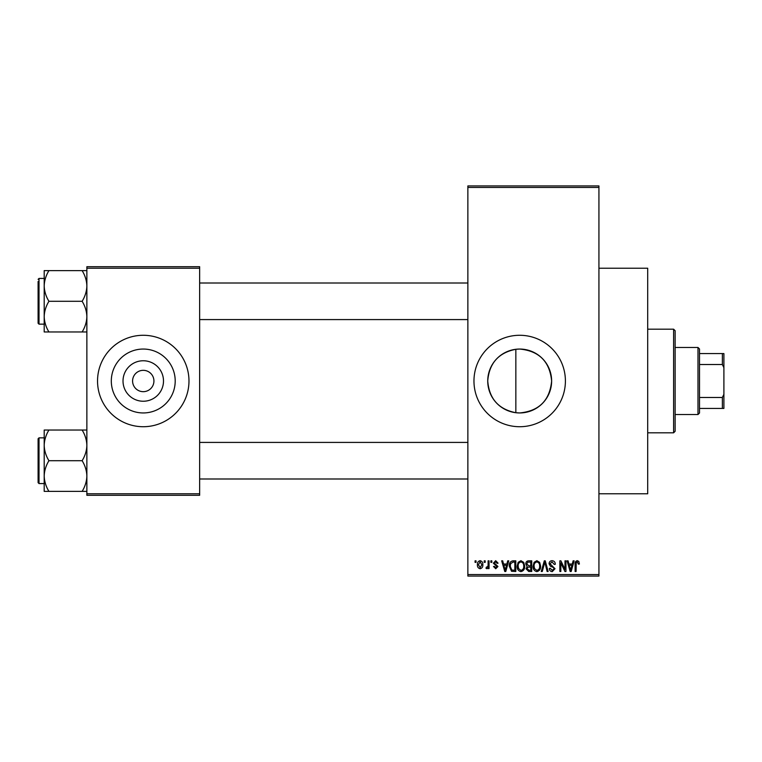<?xml version="1.0" encoding="UTF-8"?>
<svg xmlns="http://www.w3.org/2000/svg" width="762" height="762" viewBox="0 0 762 762"><rect width="100%" height="100%" fill="white"/><g stroke="black" fill="none" stroke-linecap="round" stroke-linejoin="round"><path stroke-width="1.14" d="M515.845 349.291C498.548 352.692 489.185 363.255 487.737 380.971C489.166 398.717 498.529 409.299 515.845 412.709L519.684 412.947C539.105 411.07 549.754 400.421 551.631 380.99C549.735 361.559 539.086 350.911 519.684 349.053A31.947 31.947 0 0 0 487.737 381A31.947 31.947 0 0 0 519.684 412.947A31.947 31.947 0 0 0 551.631 381A31.947 31.947 0 0 0 519.684 349.053L515.845 349.291L515.845 412.709M519.684 335.28A45.72 45.72 0 0 0 473.964 381A45.72 45.72 0 0 0 519.684 426.72A45.72 45.72 0 0 0 565.404 381A45.72 45.72 0 0 0 519.684 335.28M598.932 268.224L647.7 268.224L647.7 493.776L598.932 493.776M143.256 401.241A20.241 20.241 0 0 1 123.015 381A20.241 20.241 0 0 1 143.256 360.759A20.241 20.241 0 0 1 163.497 381A20.241 20.241 0 0 1 143.256 401.241M143.256 370.332A10.668 10.668 0 0 0 132.588 381A10.668 10.668 0 0 0 143.256 391.668A10.668 10.668 0 0 0 153.924 381A10.668 10.668 0 0 0 143.256 370.332M143.256 349.053A31.947 31.947 0 0 0 111.309 381A31.947 31.947 0 0 0 143.256 412.947A31.947 31.947 0 0 0 175.203 381A31.947 31.947 0 0 0 143.256 349.053M143.256 335.28A45.72 45.72 0 0 0 97.536 381A45.72 45.72 0 0 0 143.256 426.72A45.72 45.72 0 0 0 188.976 381A45.72 45.72 0 0 0 143.256 335.28M484.213 562.356L484.213 560.832L485.184 560.832L485.184 562.356L484.213 562.356M488.099 564.852L488.099 560.832L489.061 560.832L489.061 568.595L488.099 568.595L488.099 567.357L486.937 568.728L486.013 568.309L486.299 567.204L487.918 566.442L488.099 564.852M490.871 562.356L490.871 560.832L491.833 560.832L491.833 562.356L490.871 562.356M493.357 563.204L495.7 560.689L498.072 563.185L497.1 563.328L495.633 561.804L494.328 563.004L497.929 566.518L495.748 568.728L493.5 566.509L494.471 566.376L495.71 567.623L496.967 566.671L493.357 563.204M506.882 564.023L507.721 560.832L508.74 560.832L505.787 571.5L504.768 571.5L501.672 560.832L502.691 560.832L503.53 564.023L506.882 564.023M520.932 560.689L523.713 562.366L524.675 566.023C524.885 569.052 523.637 570.919 520.922 571.643C518.265 570.938 517.027 569.109 517.188 566.156L518.15 562.327L520.932 560.689M536.867 560.689L539.648 562.366L540.601 566.023C540.82 569.052 539.563 570.919 536.858 571.643C534.2 570.938 532.952 569.109 533.124 566.156L534.086 562.327L536.867 560.689M577.301 560.689L578.815 561.451L579.396 564.023L578.425 564.156L577.253 561.937L576.215 562.747L576.072 571.5L575.1 571.5L575.1 564.261C574.862 562.318 575.596 561.127 577.301 560.689M467.868 574.548L598.932 574.548L598.932 576.072L467.868 576.072L467.868 185.928L598.932 185.928L598.932 187.452L467.868 187.452M598.932 574.548L598.932 187.452M572.281 564.023L573.119 560.832L574.129 560.832L571.186 571.5L570.167 571.5L567.071 560.832L568.081 560.832L568.919 564.023L572.281 564.023M564.985 569.366L564.985 560.832L565.956 560.832L565.956 571.5L564.928 571.5L560.832 562.947L560.832 571.5L559.86 571.5L559.86 560.832L560.908 560.832L564.985 569.366M549.059 563.785C549.164 561.861 550.174 560.822 552.079 560.689C554.174 560.918 555.25 562.118 555.288 564.299L554.317 564.432L551.993 561.937L550.021 563.766L555.012 568.719L552.25 571.643C550.374 571.452 549.392 570.395 549.335 568.452L550.307 568.309L552.221 570.395L554.041 568.681L553.736 567.595L550.526 566.328L549.059 563.785M541.249 571.5L544.297 560.832L545.249 560.832L548.116 571.5L547.116 571.5L544.83 562.08L542.268 571.5L541.249 571.5M525.78 563.966C525.799 561.956 526.78 560.918 528.733 560.832L531.733 560.832L531.733 571.5L528.723 571.5L526.056 568.814L527.104 566.585L525.78 563.966M509.292 566.223C509.035 563.194 510.264 561.394 512.959 560.832L515.807 560.832L515.807 571.5L511.55 571.3L509.292 566.223M477.431 564.794C477.241 562.566 478.145 561.203 480.127 560.689C482.089 561.194 482.994 562.527 482.832 564.709C482.994 566.899 482.098 568.242 480.127 568.728C478.193 568.252 477.288 566.938 477.431 564.794M475.069 562.356L475.069 560.832L476.04 560.832L476.04 562.356L475.069 562.356M86.868 266.7L199.644 266.7L199.644 268.224L86.868 268.224L86.868 266.7M199.644 493.776L199.644 495.3L86.868 495.3L86.868 493.776L199.644 493.776L199.644 268.224M86.868 493.776L86.868 268.224M571.043 568.366L571.948 565.261L569.252 565.261L570.595 570.386L571.043 568.366M536.848 570.395C538.924 569.814 539.858 568.357 539.639 566.004C539.763 563.813 538.848 562.461 536.867 561.937C534.838 562.499 533.914 563.909 534.095 566.185L534.505 568.595L536.848 570.395M530.771 570.252L530.771 567.071L527.933 567.166L527.028 568.643L529.076 570.252L530.771 570.252M530.771 565.823L530.771 562.08L527.704 562.213L526.752 563.956L528.857 565.823L530.771 565.823M520.922 570.395C522.999 569.814 523.923 568.357 523.704 566.004C523.837 563.813 522.913 562.461 520.941 561.937C518.912 562.499 517.979 563.909 518.16 566.185L518.57 568.595L520.922 570.395M514.836 570.252L514.836 562.08L513.093 562.08L510.654 563.632L510.264 566.242L511.731 570.043L514.836 570.252M505.654 568.366L506.559 565.261L503.853 565.261L505.206 570.386L505.654 568.366M480.155 567.623L481.86 564.718L480.108 561.804L478.393 564.718L480.155 567.623M673.608 432.816L673.608 329.184L675.132 330.708L675.132 431.292L673.608 432.816L647.7 432.816M673.608 329.184L647.7 329.184M44.196 445.37L44.196 476.04C44.377 470.659 45.958 465.544 48.939 460.705C45.977 455.933 44.396 450.818 44.196 445.37C44.377 439.979 45.958 434.873 48.939 430.035L44.196 430.035L44.196 445.37M39.014 483.565L38.1 482.651L38.1 438.76L39.014 437.845L39.014 483.565L44.196 483.565M86.868 430.035L82.125 430.035C85.087 434.807 86.668 439.922 86.868 445.37C86.687 450.752 85.106 455.867 82.125 460.705L48.939 460.705M82.125 430.035L48.939 430.035M82.125 460.705C85.087 465.477 86.668 470.592 86.868 476.04C86.687 481.432 85.106 486.537 82.125 491.376L48.939 491.376C45.977 486.604 44.396 481.489 44.196 476.04L44.196 491.376L48.939 491.376M82.125 491.376L86.868 491.376M697.992 347.472L699.516 348.996L699.516 413.004L697.992 414.528L697.992 347.472L675.132 347.472M699.516 353.568L723.9 353.568L723.9 408.432L722.376 408.432L722.376 397.488L723.9 394.287M699.516 397.488L722.376 397.488M723.9 367.713L722.376 364.512L722.376 353.568M699.516 364.512L722.376 364.512M699.516 408.432L722.376 408.432M86.868 270.624L82.125 270.624C85.087 275.396 86.668 280.511 86.868 285.96C86.687 291.341 85.106 296.456 82.125 301.295C85.087 306.067 86.668 311.182 86.868 316.63C86.687 322.021 85.106 327.127 82.125 331.965L48.939 331.965C45.977 327.193 44.396 322.078 44.196 316.63C44.377 311.248 45.958 306.133 48.939 301.295C45.977 296.523 44.396 291.408 44.196 285.96C44.377 280.568 45.958 275.463 48.939 270.624L44.196 270.624L44.196 331.965L48.939 331.965M44.196 278.435L39.014 278.435L39.014 324.155L38.1 323.24L38.1 281.483M82.125 270.624L48.939 270.624M82.125 301.295L48.939 301.295M82.125 331.965L86.868 331.965M39.014 437.845L44.196 437.845L44.196 430.035M39.014 324.155L44.196 324.155L44.196 331.965M467.868 478.993L199.644 478.993M467.868 442.417L199.644 442.417M199.644 283.007L467.868 283.007M199.644 319.583L467.868 319.583M697.992 414.528L675.132 414.528M39.014 278.435L38.1 279.349L39.014 278.435"/></g></svg>
